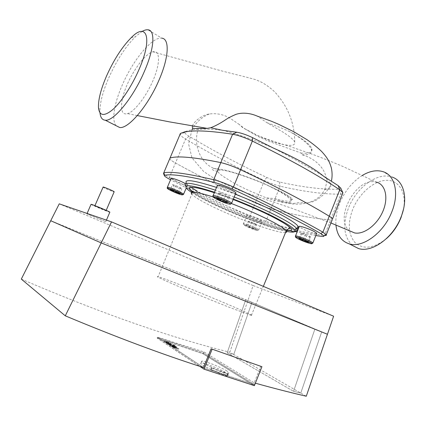 <?xml version="1.0" encoding="UTF-8"?>
<svg xmlns="http://www.w3.org/2000/svg" width="426" height="426" viewBox="0 0 426 426"><rect width="100%" height="100%" fill="white"/><g stroke="black" fill="none" stroke-linecap="round" stroke-linejoin="round"><path stroke-width="0.32" stroke-dasharray="2.13 1.6" d="M168.515 342.435L169.186 342.871L168.073 342.589L165.948 341.647L168.515 342.435L168.243 343.09L165.783 342.451L168.243 343.09M165.948 341.647L165.682 342.302L165.948 341.647M169.186 342.871L168.909 343.526L169.186 342.871M168.52 343.718L170.262 344.128L168.451 342.962L164.324 341.705L166.129 342.871L168.52 343.718L168.792 343.058L166.401 342.211L166.129 342.871M166.401 342.211L164.596 341.05L166.364 341.466L170.262 343.084L170.506 343.473L168.792 343.058M168.723 342.307L168.451 342.962M168.829 344.325L174.538 346.061L173.803 345.587L166.049 343.031L168.829 344.325L169.101 343.66L166.326 342.371L166.049 343.031M166.326 342.371L174.074 344.927L174.809 345.406L174.538 346.061M174.809 345.406L169.101 343.66M174.074 344.927L173.803 345.587M167.445 342.712L167.173 343.372M174.564 346.322L175.975 347.03L174.564 346.322M174.399 345.651L176.252 346.37L174.399 345.651L174.127 346.311M174.404 347.344L171.667 346.737L178.574 349.379L174.016 347.552L176.699 348.154L172.216 346.37L175.113 347.115L171.769 345.449L167.95 344.288L173.153 346.221L169.782 345.491L174.404 347.344L174.681 346.673L170.704 345.246L170.427 345.917M170.704 345.246L170.054 344.82L173.654 345.704L168.227 343.622L172.04 344.788L175.39 346.45L172.487 345.699L176.971 347.483L174.293 346.881L178.851 348.708L171.944 346.061L171.667 346.737M171.944 346.061L174.681 346.673M172.594 346.492L172.317 347.169M178.851 348.708L178.574 349.379M178.073 348.196L177.796 348.867M174.293 346.881L174.016 347.552M176.971 347.483L176.699 348.154M176.385 347.099L176.114 347.77M172.487 345.699L172.216 346.37M175.39 346.45L175.113 347.115M168.227 343.622L167.95 344.288M168.957 344.101L168.68 344.767M173.654 345.704L173.382 346.37M170.054 344.82L169.782 345.491M274.365 198.543C287.092 201.924 292.811 202.185 291.533 199.331L291.4 199.15C288.961 196.178 281.128 191.636 267.901 185.518C259.887 181.598 228.65 169.692 220.471 170.059C218.352 169.979 217.409 170.389 217.633 171.3C218.682 172.972 220.721 174.793 223.751 176.763L233.139 182.578C237.298 184.975 242.921 187.791 249.998 191.018L266.293 197.893L274.365 198.543L278.716 200.625C294.142 206.993 317.082 205.529 324.564 189.655C329.596 189.24 331.566 187.435 330.475 184.229C329.66 182.078 327.36 179.405 323.568 176.204C309.446 167.439 292.779 158.094 273.572 148.163C255.142 140.229 238.102 134.265 222.463 130.276C203.921 128.364 191.439 128.854 185.017 131.73L184.618 132.417C184.879 133.317 186.359 134.589 189.059 136.235C213.112 150.671 239.013 164.409 266.761 177.445C271.335 179.559 275.537 181.066 279.376 181.971C302.503 187.216 322.423 189.645 339.128 189.266C340.417 189.208 340.96 188.84 340.757 188.154M342.472 193.889L340.869 194.176C323.829 194.309 303.584 191.647 280.132 186.189C275.35 185.038 270.116 183.153 264.429 180.528C236.329 167.386 210.045 153.557 185.576 139.036C182.466 137.167 180.619 135.676 180.044 134.563L184.618 132.417M332.546 218.921C332.914 219.667 332.285 219.997 330.661 219.907C314.084 218.719 294.19 215.002 270.973 208.761C266.239 207.451 261.005 205.513 255.275 202.936C226.967 190.049 200.364 176.737 175.464 162.993C172.296 161.225 170.389 159.862 169.745 158.909L170.022 158.041M352.526 245.514C343.83 237.133 342.456 224.72 348.388 208.287C356.104 187.712 377.67 171.513 392.197 177.104L383.341 171.763M362.286 175.448C352.222 181.902 344.655 191.253 339.586 203.5C336.625 211.062 335.416 218.245 335.954 225.056M403.454 209.39C406.942 192.185 398.416 179.431 385.711 180.347C373.027 181.098 358.66 194.208 352.558 209.784C347.43 224.06 348.404 235.152 355.476 243.054C363.756 249.721 374.055 248.262 386.355 238.682M142.151 31.407L135.457 36.62C125.441 46.759 116.511 60.572 108.678 78.059C102.666 92.021 99.753 103.31 99.934 111.921L99.998 112.821M116.064 125.675C111.436 120.366 114.259 103.337 122.134 85.37C132.651 60.593 152.22 36.455 161.811 38.175L147.928 29.804M349.986 230.972C333.803 220.673 354.613 178.776 374.486 181.785L376.083 182.051L343.569 166.758C331.865 161.773 320.837 157.375 310.485 153.573L288.136 145.9C275.776 142.284 265.345 138.69 256.841 135.106L243.017 127.917L239.167 124.413L244.561 128.615L257.73 135.516C265.536 139.094 272.406 141.709 278.338 143.349C289.984 146.39 295.442 145.996 294.707 142.172C294.318 140.942 292.646 139.126 289.701 136.73L283.828 132.624L267.081 122.752L257.096 116.048M126.032 113.912C119.434 114.248 120.254 100.483 127.129 84.694C133.913 68.916 145.601 53.665 152.785 51.802C159.803 49.789 160.613 61.914 153.802 78.656C147.076 95.365 134.685 111.628 127.566 113.625L126.032 113.912M192.451 126.027C193.766 121.426 202.638 114.685 209.347 114.003C216.722 113.012 223.666 114.461 230.189 118.337L239.167 124.413M324.564 189.655C331.811 173.531 316.997 158.648 301.928 154.76L301.033 153.035L272.464 142.63C270.26 141.991 265.164 139.803 257.166 136.064L244.561 128.615M267.081 122.752C275.803 125.702 283.391 128.684 289.834 131.703C302.843 139.052 310.048 145.128 311.459 149.947C312.04 153.525 308.866 155.128 301.928 154.76M267.901 185.518C281.336 192.11 289.068 197.068 291.102 200.396C291.938 204.24 283.668 203.404 266.293 197.893M301.033 153.035C308.972 153.797 312.588 152.417 311.88 148.898C310.314 144.473 302.966 138.738 289.834 131.703M235.716 193.34L234.577 193.276C230.423 192.696 218.203 187.349 217.249 185.688M185.411 183.617L187.483 185.065C188.649 186.407 181.119 183.973 175.523 181.226L171.066 178.542M260.882 221.44C257.256 220.7 247.368 216.435 246.808 215.359L248.028 215.199C251.558 215.87 261.708 220.247 262.198 221.302L260.882 221.44M316.619 233.576C315.442 233.975 307.258 231.18 302.513 228.773L299.228 226.696M290.521 228.15C274.823 225.498 238.949 212.164 213.628 199.831L197.483 191.359M191.024 187.28C188.782 185.704 187.259 184.383 186.444 183.313L185.395 185.816L189.911 189.666M216.525 187.429L235.349 194.235M234.204 197.004L215.386 190.172M193.894 192.232C198.846 195.23 205.103 198.548 212.654 202.19C236.547 213.745 269.807 226.344 286.666 230.029M289.898 230.674L295.016 231.169M286.65 231.414C271.138 228.405 237.016 215.593 212.803 203.905C204.145 199.746 197.318 196.066 192.307 192.866L191.711 192.472M182.781 285.857C169.915 280.782 161.704 277.725 158.153 276.698C154.915 275.915 161.044 278.886 176.54 285.606C191.668 292.13 213.655 301.166 229.678 307.45L251.356 315.426C259.381 317.572 214.353 298.269 182.781 285.857M214.528 192.243L233.357 199.064M297.082 228.544C295.766 228.794 293.668 228.682 290.793 228.198M253.667 229.135L246.34 225.913L247.751 226.025L255.126 229.268L253.667 229.135L255.547 224.529L257.011 224.63L254.066 223.048L249.647 221.376L248.225 221.296L255.547 224.529M310.554 237.277L310.016 236.414L305.309 234.305L301.198 233.097L301.805 233.98L306.454 236.057L310.554 237.277L308.472 242.506M307.913 241.68L310.016 236.414M303.2 239.582L305.309 234.305M299.1 238.342L301.198 233.097M299.957 238.603L301.805 233.98M304.771 240.28L306.454 236.057M249.301 227.468L251.175 222.873M255.126 229.268L257.011 224.63M252.165 227.713L254.066 223.048M247.751 226.025L249.647 221.376M246.34 225.913L248.225 221.296M172.509 184.66L174.01 185.853L178.675 187.919L181.886 188.819L180.438 187.642L175.72 185.555L172.509 184.66L170.64 189.101M170.432 189.602L170.64 189.107M172.221 190.113L174.01 185.853M176.96 191.988L178.675 187.919M179.82 193.745L181.886 188.819M178.356 192.605L180.438 187.642M173.632 190.523L175.72 185.555M225.801 194.778L220.46 192.792L218.964 192.93L222.739 195.017L228.006 196.982L229.571 196.881L225.801 194.778L223.458 200.454M218.117 198.452L220.46 192.792M216.642 198.543L217.031 197.6M217.031 197.595L218.964 192.93M220.892 199.49L222.739 195.017M225.998 201.844L228.006 196.982M227.244 202.526L229.571 196.881M169.697 158.818L163.541 173.616C164.244 174.474 166.188 175.752 169.367 177.445C194.522 190.72 221.323 203.719 249.758 216.445C255.515 218.996 260.744 220.972 265.451 222.367C288.519 229.092 308.2 233.448 324.5 235.434L324.649 235.45M294.872 231.494C285.191 229.268 274.839 226.547 263.816 223.336C259.578 222.068 254.865 220.29 249.668 217.99C221.696 205.486 195.321 192.744 170.549 179.761M315.82 235.578L297.103 232M180.044 134.563L169.745 158.909C170.389 159.862 172.296 161.225 175.464 162.993C200.364 176.737 226.967 190.049 255.275 202.936C261.005 205.513 266.239 207.451 270.973 208.761C294.19 215.002 314.084 218.719 330.661 219.907L332.2 219.795M226.914 370.971C221.174 367.244 204.107 360.577 201.791 361.184C201.008 361.323 201.471 361.956 203.191 363.085C208.57 366.738 226.488 373.746 228.586 373.038C229.374 372.867 228.815 372.18 226.914 370.971M210.79 369.39L211.546 367.531L227.819 374.044L226.169 372.819C220.439 369.054 203.367 362.398 201.04 363.037C200.247 363.186 200.71 363.831 202.425 364.97C207.792 368.65 225.721 375.657 227.83 374.912L228.187 374.694L227.431 376.563L227.074 375.902L210.79 369.39L211.056 370.013L227.431 376.563M227.819 374.044L227.074 375.902M211.546 367.531L211.813 368.144L211.056 370.013M211.813 368.144L228.187 374.694M157.955 337.435L157.599 338.297L202.989 353.766L203.324 352.936L157.955 337.435L203.324 352.936L254.231 384.47L203.324 352.936L202.989 353.766L157.599 338.297L204.182 369.161L157.599 338.297L157.955 337.435L204.581 368.165L254.231 384.47L253.853 385.418L202.989 353.766L253.853 385.418L204.182 369.161L204.581 368.165L157.955 337.435M306.283 396.233L233.741 354.496L227.18 352.803L233.741 354.496L251.974 302.343L245.733 299.813L327.445 334.266L321.715 331.843L300.767 393.06L321.715 331.843L314.889 329.085L293.546 391.345L300.767 393.06L293.546 391.345L314.889 329.085L247.873 300.607L50.731 220.727L251.974 302.343L233.741 354.496L229.806 352.227L253.145 285.548L59.251 203.836M21.3 279.099C100.712 313.142 170.214 337.52 229.806 352.227M227.18 352.803L245.733 299.813L227.18 352.803L293.546 391.345L227.18 352.803M260.861 366.099L254.189 382.857L203.878 351.887L157.508 337.216L203.484 367.531M255.355 383.182L254.189 382.857M254.375 385.652L203.111 353.761L157.146 338.095L199.703 366.307M204.182 369.161L253.853 385.418L254.231 384.47L204.581 368.165L204.182 369.161M203.111 353.761L203.878 351.887M157.146 338.095L157.508 337.216M102.906 187.12C103.758 187.893 112.139 191.482 113.912 191.838L114.131 191.881M105.861 210.604L94.79 205.955L105.861 210.604M91.004 204.4C92.575 205.428 106.543 211.296 109.439 212.153L109.807 212.26M105.414 221.547L86.925 213.852L105.414 221.547M253.145 285.548L333.611 316.214M169.079 342.722L168.813 343.383M167.072 341.934L166.806 342.589M166.055 341.796L165.783 342.451M166.619 342.083L166.342 342.744M168.073 342.589L167.801 343.244M170.506 343.473L170.235 344.128M170.262 343.084L169.99 343.739M166.364 341.466L166.092 342.121M164.628 341.045L164.356 341.705M164.862 341.428L164.59 342.089M168.462 343.207L168.185 343.873M167.727 342.893L167.45 343.558M166.736 342.637L166.459 343.303M176.167 346.253L175.895 346.913M174.41 345.811L174.138 346.476M172.04 344.788L171.769 345.449M172.684 345.241L172.413 345.907M173.425 345.555L173.153 346.221M180.422 133.466L181.737 132.971M189.059 136.235L185.576 139.036L169.367 177.445L169.729 179.325M266.761 177.445L264.429 180.528L249.758 216.445L249.668 217.99M279.376 181.971L280.132 186.189L265.451 222.367L263.816 223.336M339.128 189.266L340.869 194.176L324.5 235.434L322.237 236.446M278.716 200.625C285.793 202.574 292.944 203.979 296.411 203.053C297.114 202.297 306.773 203.463 310.208 202.19C317.311 202.1 330.155 189.426 330.475 184.229L331.396 181.162M220.471 170.059L214.054 168.43C200.545 163.35 192.744 144.254 198.356 128.748M213.17 195.523L212.984 195.971C213.996 197.499 226.249 202.819 230.359 203.516C231.563 203.745 232 203.633 231.664 203.186M167.391 187.243L167.258 187.562L168.11 188.217M168.611 188.526L171.763 190.161C176.412 192.307 180.107 193.708 182.839 194.357L183.457 194.437M244.545 223.725L243.347 223.815C243.949 224.806 253.853 229.055 257.458 229.87L258.742 229.806C258.215 228.842 248.044 224.481 244.545 223.725M256.505 230.333C251.835 229.257 239.758 223.538 244.881 224.811C249.588 225.871 261.889 231.733 256.505 230.333M295.527 235.929L295.399 236.249L298.717 238.251C303.184 240.349 307.284 241.904 311.023 242.916L311.166 242.948M311.193 242.953L312.7 243.177M213.421 197.084L231.611 203.601M285.542 232.553C284.03 232.75 281.341 232.394 277.486 231.483C263.241 228.166 234.971 217.388 214.747 207.686C202.217 201.674 194.565 197.174 191.791 194.187L158.153 276.698M192.866 192.232L195.215 193.841C199.879 196.833 206.28 200.289 214.422 204.203C235.999 214.624 266.101 226.062 281.474 229.545L286.405 230.487M233.182 199.49L214.326 192.728L233.182 199.496M285.995 230.423L281.464 229.539C260.291 224.848 211.855 204.815 195.215 193.841L192.307 192.866M170.262 344.128L170.533 343.468M164.324 341.705L164.596 341.05M174.048 346.194L174.319 345.534M175.975 347.03L176.252 346.37M98.443 107.123L99.934 111.921M131.208 37.674L135.457 36.62M137.332 115.574L127.566 113.625M294.707 142.172C294.643 123.055 287.933 106.244 274.578 91.75C270.616 88.044 266.261 84.865 261.521 82.218L255.722 79.673L249.402 77.953C236.339 74.529 226.211 72.388 207.829 67.052L152.785 51.802M217.633 171.3C214.544 170.805 212.755 170.171 212.265 169.399C211.94 168.755 212.542 168.43 214.065 168.43C216.946 168.52 220.002 168.93 227.383 170.704C239.002 173.829 251.393 178.19 264.551 183.787L281.65 191.966C285.521 194.032 290.836 197.275 292.497 199.054C292.88 199.512 292.513 199.544 291.4 199.15M209.347 114.003C202.387 116.761 196.865 121.522 192.776 128.279M191.913 129.898L188.627 144.079L191.934 157.812L203.676 171.524L215.029 179.042L222.622 182.988C228.501 185.811 235.924 188.968 244.902 192.456L291.682 208.223L330.938 222.974M311.459 149.947L311.88 148.898M291.102 200.396L291.533 199.331M246.808 215.359L243.347 223.815C243.076 224.736 243.581 225.072 244.87 224.806C247.49 225.514 250.674 226.723 254.428 228.437C258.332 230.088 257.48 231.02 258.742 229.806L262.198 221.302M192.009 192.36L191.791 194.187M251.356 315.426L263.343 286.368M186.364 188.127L185.39 185.811M187.483 185.065L186.263 187.988M164.489 175.906L164.324 175.507M201.04 363.037L201.791 361.184M227.83 374.912L228.586 373.038M105.813 221.584L106.436 220.125M86.925 213.852L87.101 213.453M94.79 205.955L94.929 205.636"/><path stroke-width="0.64" d="M179.953 134.312L180.422 133.466C188.217 129.834 205.609 130.095 232.601 134.243C238.342 135.282 244.934 137.566 252.373 141.086C289.27 159.143 318.392 175.379 339.74 189.788L342.77 192.499L342.472 193.889M340.757 188.154L338.191 185.661L323.568 176.204C313.312 167.737 296.645 158.392 273.572 148.163L252.586 137.657C246.681 134.85 241.43 133.04 236.84 132.225L222.463 130.276L210.726 127.747L207.196 128.38L194.464 128.551C193.734 127.901 192.041 129.754 192.451 126.027M324.649 235.45C326.119 235.589 326.673 235.344 326.3 234.715L322.897 232.191C300.751 219.374 270.931 204.31 233.437 187.003L240.568 169.713C277.837 187.307 307.391 202.813 329.239 216.227C331.082 217.366 332.184 218.261 332.546 218.921C332.184 218.261 331.082 217.366 329.239 216.227C307.391 202.813 277.837 187.307 240.568 169.713C233.059 166.262 226.478 163.893 220.812 162.61C226.478 163.893 233.059 166.262 240.568 169.713L252.373 141.086L252.586 137.657M170.549 179.761L169.729 179.325C166.864 177.807 165.118 176.668 164.489 175.906L164.686 175.251C171.662 173.749 188.201 176.14 214.294 182.424C219.342 183.734 225.248 185.912 232.021 188.963L233.437 187.003C225.892 183.595 219.31 181.172 213.692 179.74C187.381 173.52 170.735 171.231 163.749 172.865L170.022 158.041C177.312 155.65 194.245 157.173 220.812 162.61C194.245 157.173 177.312 155.65 170.022 158.041L169.697 158.818M392.197 177.104C403.864 180.853 408.427 198.505 401.207 216.594C393.411 237.697 371.973 253.001 358.5 248.544L352.526 245.514M335.954 225.056C336.987 235.067 341.444 241.345 349.315 243.89C362.664 248.262 384.103 232.692 392.011 211.392C399.327 193.132 394.907 175.421 383.341 171.763C376.888 169.692 369.869 170.922 362.286 175.448M386.355 238.682C392.815 232.974 397.719 225.913 401.068 217.494L403.454 209.39M99.998 112.821C100.435 117.496 102.197 119.962 105.281 120.212C113.593 121.527 133.194 97.804 144.409 71.339C154.404 48.505 155.474 30.139 147.928 29.804C146.283 29.623 144.361 30.161 142.151 31.407M161.811 38.175C169.67 38.755 169.005 57.132 159.18 79.694C148.184 105.861 128.375 129.046 119.674 127.502L116.064 125.675M138.998 69.544C131.943 85.86 121.208 102.096 112.768 109.594C103.96 116.788 99.189 115.963 98.443 107.123C98.299 99.247 101.005 88.858 106.564 75.95C113.822 59.778 122.033 47.02 131.208 37.674C146.848 21.486 152.902 38.095 138.998 69.544M376.083 182.051C385.296 184.005 388.794 197.414 382.979 211.11C377.282 224.837 363.9 234.843 354.618 232.937L349.986 230.972M331.396 181.162C332.323 176.982 332.317 172.599 331.385 168.009C329.548 161.773 327.674 158.046 321.614 151.459C318.174 148.072 313.312 144.148 307.024 139.696L293.839 131.767L278.934 124.435L271.57 121.303L257.096 116.048C248.693 112.443 240.823 112.661 235.839 114.418C231.664 116.176 228.32 117.917 225.796 119.637C220.46 123.247 215.439 125.947 210.726 127.747M213.17 195.523L217.249 185.688C216.925 185.214 217.329 185.06 218.463 185.225C222.457 185.693 235.088 191.21 235.924 192.84L235.716 193.34M167.391 187.243L171.066 178.542C169.825 177.179 177.445 179.623 183.121 182.424L185.411 183.617M295.527 235.929L299.228 226.696C297.875 225.141 307.796 228.219 313.568 231.174L316.763 233.214L316.619 233.576M197.483 191.359L191.024 187.28M186.444 183.313C183.627 178.755 193.654 180.123 216.525 187.429M235.349 194.235C249.849 199.874 263.023 205.651 274.871 211.562C288.141 218.298 295.857 223.181 298.014 226.211C298.85 227.473 298.535 228.251 297.082 228.544M295.016 231.169C297.327 231.094 297.982 230.312 296.97 228.815C294.776 225.839 287.039 221.003 273.758 214.31C261.894 208.426 248.709 202.659 234.204 197.004M215.386 190.172C192.547 182.813 182.546 181.354 185.39 185.811M189.911 189.666L193.894 192.232M286.666 230.029L289.898 230.674M233.357 199.064C247.49 204.571 260.355 210.183 271.948 215.907C284.824 222.367 292.348 227.021 294.536 229.875L296.965 228.81L298.014 226.211M294.536 229.875C295.399 231.089 295.106 231.813 293.652 232.048C292.231 232.266 289.898 232.053 286.65 231.414M191.711 192.472C189.043 190.715 187.264 189.266 186.364 188.127C183.665 183.963 193.053 185.337 214.528 192.243M290.793 228.198L290.521 228.15M307.913 241.68L308.472 242.506L304.382 241.26L299.723 239.188L299.1 238.342L303.2 239.582L307.913 241.68M171.95 190.757L170.432 189.602L173.632 190.523L178.356 192.605L179.82 193.745L176.614 192.818L171.95 190.757L172.221 190.113M299.723 239.188L299.957 238.603M304.382 241.26L304.771 240.28M176.614 192.818L176.96 191.988M218.117 198.452L223.458 200.454L227.244 202.526L225.695 202.579L220.428 200.603L216.642 198.543L218.117 198.452M220.428 200.603L220.892 199.49M225.695 202.579L225.998 201.844M164.686 175.251L163.749 172.865L163.531 173.595M232.021 188.963C269.152 206.056 298.727 220.924 320.746 233.56L323.829 235.812C324.186 236.393 323.653 236.606 322.237 236.446L315.82 235.578M297.103 232L294.872 231.494M332.2 219.795L326.289 234.694M199.703 366.307L204.033 369.177L254.375 385.652L261.921 366.701L211.099 348.787L203.484 367.531C161.981 354.251 115.915 337.014 65.279 315.82L101.191 242.916L50.731 220.727L101.191 242.916L327.445 334.266L306.283 396.233C290 392.463 273.023 388.113 255.355 383.182M111.543 221.893L333.611 316.214L327.445 334.266L101.191 242.916L111.543 221.893L59.251 203.836L21.3 279.099L65.279 315.82M211.099 348.787L261.921 366.701M204.033 369.177L212.079 349.368M114.131 191.881L114.2 191.721C113.401 190.976 104.855 187.312 103.156 186.993L94.929 205.636M109.807 212.26L109.871 212.111C108.449 211.142 94.029 205.087 91.34 204.331L91.004 204.4L87.101 213.453M181.737 132.971L185.017 131.73M214.294 182.424L213.692 179.74L232.601 134.243L236.84 132.225M320.746 233.56L322.897 232.191L339.74 189.788L338.191 185.661M170.022 158.041L180.422 133.466M231.664 203.186C230.77 201.69 218.107 196.205 214.161 195.603C213.037 195.412 212.643 195.534 212.984 195.971C213.453 197.914 212.462 196.636 214.571 196.945C217.521 197.616 221.318 199.022 225.961 201.168C230.599 203.127 230.264 204.736 231.664 203.186L235.924 192.84M229.172 204.059C223.895 203.143 208.788 195.806 214.587 196.95C219.901 197.824 235.37 205.396 229.172 204.059M168.02 187.307L167.258 187.562C167.13 188.59 167.514 188.899 168.408 188.484C170.97 189.091 174.431 190.411 178.798 192.44C183.297 194.437 182.36 195.401 183.691 194.118L179.282 191.562C174.495 189.352 170.741 187.93 168.02 187.307M168.11 188.217L168.611 188.526M181.769 194.826C177.743 194.139 163.914 187.589 168.424 188.489C170.869 189.059 174.245 190.337 178.553 192.323C182.397 194.213 183.468 195.049 181.769 194.826M312.7 243.177L312.929 242.847L309.702 240.887C305.101 238.72 300.926 237.144 297.167 236.148C295.703 235.807 295.112 235.844 295.399 236.249C296.075 238.123 294.462 236.75 297.508 237.362C303.6 238.746 316.8 245.206 309.995 243.448C306.629 242.532 302.934 241.132 298.908 239.247C295.42 237.479 294.957 236.856 297.518 237.367C300.548 238.166 304.063 239.476 308.057 241.286C312.317 243.081 311.608 244.268 312.929 242.847L316.763 233.214M191.791 194.187C190.262 192.286 192.062 191.775 197.179 192.648C201.077 193.351 206.488 194.831 213.421 197.084M231.611 203.601C244.226 208.49 255.77 213.49 266.234 218.597C277.645 224.257 284.328 228.315 286.283 230.764C287.033 231.781 286.789 232.378 285.542 232.553M286.405 230.487L290.34 230.615C294.409 229.529 287.566 224.47 269.823 215.444C258.79 210.002 246.574 204.682 233.182 199.49C258.268 209.315 283.183 220.95 290.425 227.953C289.6 227.814 288.221 228.751 286.283 230.764L263.343 286.368M192.009 192.36C191.508 190.757 190.715 189.655 189.629 189.059C188.675 187.307 190.646 186.844 195.545 187.669C199.975 188.409 206.232 190.102 214.326 192.733C206.216 190.087 199.943 188.393 195.502 187.648C188.148 186.572 187.27 188.1 192.866 192.232M183.457 194.437L186.263 187.988M340.619 187.855L342.77 192.499M342.914 192.781L332.546 218.921M119.674 127.502L105.281 120.212M349.315 243.89L358.5 248.544M207.196 128.38L169.697 121.911L137.332 115.574M192.776 128.279L191.913 129.898M330.938 222.974L354.618 232.937M285.995 230.423L290.34 230.615L293.652 232.048M164.324 175.507L163.541 173.616M323.829 235.812L326.3 234.715M106.207 210.348L114.2 191.721M106.436 220.125L109.871 212.111"/></g></svg>
